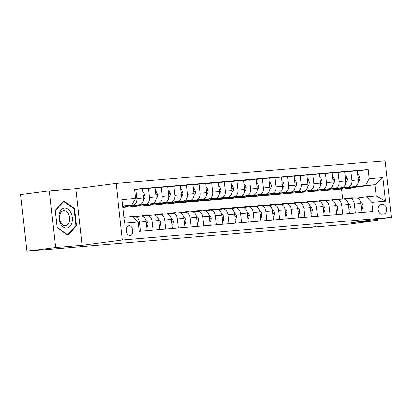 <?xml version="1.0" encoding="UTF-8"?>
<svg xmlns="http://www.w3.org/2000/svg" width="412" height="412" viewBox="0 0 412 412"><rect width="100%" height="100%" fill="white"/><g stroke="black" fill="none" stroke-linecap="round" stroke-linejoin="round"><path stroke-width="0.62" d="M130.037 235.52A4.929 3.244 82.6 0 0 130.135 235.51A4.929 3.244 82.6 0 0 132.726 230.277A4.929 3.244 82.6 0 0 128.956 225.725A4.929 3.244 82.6 0 0 128.858 225.735A4.929 3.244 82.6 0 0 126.273 230.967A4.929 3.244 82.6 0 0 130.037 235.52M49.337 190.885L55.589 247.519L82.137 245.284L75.885 188.645L49.337 190.885L20.6 194.634L26.852 251.268L315.535 226.682L309.788 227.434L348.979 224.133L377.716 220.379L377.583 219.169M75.885 188.645L116.117 183.397L385.148 160.732L391.4 217.366L122.369 240.031L116.117 183.397M382.933 204.481L380.709 204.671A4.774 3.147 82.6 0 0 380.616 204.682A4.774 3.147 82.6 0 0 378.108 209.749A4.774 3.147 82.6 0 0 381.759 214.163L383.984 213.972A4.774 3.147 82.6 0 0 384.077 213.962A4.774 3.147 82.6 0 0 386.585 208.894A4.774 3.147 82.6 0 0 382.933 204.481L379.982 204.867M369.276 178.751L382.928 177.603L385.529 201.174L371.876 202.323L366.603 196.802L376.207 195.994L374.961 184.664L365.351 185.477L369.276 178.751L368.251 169.492L134.621 189.175L135.641 198.435L131.722 205.155L122.688 205.918M123.94 217.248L132.973 216.485L138.247 222.006L139.266 231.266L372.896 211.588L371.876 202.323M138.247 222.006L124.589 223.16L121.988 199.583L135.641 198.435M55.589 247.519L26.852 251.268M82.137 245.284L122.369 240.031M391.4 217.366L351.168 222.619L377.716 220.379M309.762 227.172L309.788 227.434M342.733 199.032L341.625 189.015L343.227 188.809M352.409 187.609L374.961 184.664L382.928 177.603M366.603 196.802L357.101 198.043M140.482 231.163L139.483 222.125A6.159 4.635 -94.8 0 0 134.369 216.588A6.159 4.635 -94.8 0 0 134.209 216.604L133.21 216.733M153.125 230.102L152.126 221.059A6.159 4.635 -94.8 0 0 147.012 215.522A6.159 4.635 -94.8 0 0 146.852 215.538L142.181 216.151M165.768 229.036L164.769 219.998A6.159 4.635 -94.8 0 0 159.655 214.456A6.159 4.635 -94.8 0 0 159.495 214.472L154.824 215.085M178.411 227.97L177.412 218.932A6.159 4.635 -94.8 0 0 172.298 213.39A6.159 4.635 -94.8 0 0 172.139 213.411L167.468 214.019M191.055 226.904L190.056 217.866A6.159 4.635 -94.8 0 0 184.942 212.324A6.159 4.635 -94.8 0 0 184.782 212.345L180.111 212.953M203.693 225.838L202.699 216.8A6.159 4.635 -94.8 0 0 197.58 211.263A6.159 4.635 -94.8 0 0 197.425 211.279L192.754 211.886M216.336 224.777L215.337 215.733A6.159 4.635 -94.8 0 0 210.223 210.197A6.159 4.635 -94.8 0 0 210.063 210.213L205.397 210.826M228.979 223.711L227.98 214.673A6.159 4.635 -94.8 0 0 222.866 209.131A6.159 4.635 -94.8 0 0 222.707 209.147L218.036 209.76M241.623 222.645L240.623 213.607A6.159 4.635 -94.8 0 0 235.51 208.065A6.159 4.635 -94.8 0 0 235.35 208.086L230.679 208.693M254.266 221.579L253.267 212.541A6.159 4.635 -94.8 0 0 248.153 206.999A6.159 4.635 -94.8 0 0 247.993 207.02L243.322 207.627M266.909 220.513L265.91 211.474A6.159 4.635 -94.8 0 0 260.796 205.938A6.159 4.635 -94.8 0 0 260.636 205.954L255.965 206.561M279.547 219.452L278.553 210.408A6.159 4.635 -94.8 0 0 273.434 204.872A6.159 4.635 -94.8 0 0 273.28 204.888L268.609 205.495M292.19 218.386L291.191 209.347A6.159 4.635 -94.8 0 0 286.077 203.806A6.159 4.635 -94.8 0 0 285.918 203.822L281.252 204.434M304.834 217.32L303.835 208.281A6.159 4.635 -94.8 0 0 298.721 202.74A6.159 4.635 -94.8 0 0 298.561 202.756L293.89 203.368M317.477 216.254L316.478 207.215A6.159 4.635 -94.8 0 0 311.364 201.674A6.159 4.635 -94.8 0 0 311.204 201.695L306.533 202.302M330.12 215.188L329.121 206.149A6.159 4.635 -94.8 0 0 324.007 200.613A6.159 4.635 -94.8 0 0 323.847 200.629L319.176 201.236M342.763 214.127L341.764 205.083A6.159 4.635 -94.8 0 0 336.65 199.547A6.159 4.635 -94.8 0 0 336.491 199.562L331.82 200.17M355.401 213.061L354.408 204.022A6.159 4.635 -94.8 0 0 349.288 198.481A6.159 4.635 -94.8 0 0 349.134 198.496L344.463 199.109M340.606 188.423L340.636 188.701L341.975 188.526M353.3 187.048L365.351 185.477M340.636 188.701L339.534 188.794M340.091 188.49L354.454 186.615A6.159 4.635 -94.8 0 0 358.378 179.895L357.353 170.635L344.741 171.974M327.962 189.489L327.993 189.767L329.337 189.592M340.657 188.114L347.882 187.172A6.159 4.635 -94.8 0 0 351.802 180.446L350.782 171.186M327.993 189.767L326.891 189.86M327.447 189.556L341.811 187.681A6.159 4.635 -94.8 0 0 345.735 180.961L344.71 171.696L332.103 173.04M315.324 190.555L315.355 190.833L316.694 190.658M328.019 189.18L335.239 188.238A6.159 4.635 -94.8 0 0 339.158 181.512L338.139 172.252M315.355 190.833L314.248 190.926M314.804 190.622L329.173 188.748A6.159 4.635 -94.8 0 0 333.092 182.022L332.072 172.762L319.46 174.106M302.681 191.621L302.712 191.899L304.051 191.724M315.376 190.246L322.596 189.299A6.159 4.635 -94.8 0 0 326.52 182.578L325.495 173.318M302.712 191.899L301.605 191.992M302.161 191.688L316.529 189.814A6.159 4.635 -94.8 0 0 320.448 183.088L319.429 173.828L306.816 175.172M290.038 192.687L290.069 192.96L291.408 192.785M302.732 191.307L309.953 190.365A6.159 4.635 -94.8 0 0 313.877 183.644L312.852 174.384M290.069 192.96L288.966 193.053M289.518 192.754L303.886 190.88A6.159 4.635 -94.8 0 0 307.805 184.154L306.786 174.894L294.173 176.238M277.394 193.748L277.425 194.026L278.764 193.851M290.089 192.373L297.309 191.431A6.159 4.635 -94.8 0 0 301.234 184.71L300.209 175.445M277.425 194.026L276.323 194.119M276.874 193.82L291.243 191.94A6.159 4.635 -94.8 0 0 295.167 185.22L294.142 175.96L281.53 177.299M264.751 194.814L264.782 195.092L266.121 194.917M277.446 193.439L284.671 192.497A6.159 4.635 -94.8 0 0 288.591 185.771L287.571 176.511M264.782 195.092L263.68 195.185M264.236 194.881L278.6 193.007A6.159 4.635 -94.8 0 0 282.524 186.286L281.499 177.026L268.887 178.365M252.108 195.88L252.139 196.158L253.483 195.983M264.803 194.505L272.028 193.563A6.159 4.635 -94.8 0 0 275.947 186.837L274.928 177.577M252.139 196.158L251.037 196.251M251.593 195.947L265.956 194.073A6.159 4.635 -94.8 0 0 269.881 187.352L268.856 178.087L256.249 179.431M239.47 196.946L239.501 197.224L240.84 197.049M252.165 195.571L259.385 194.624A6.159 4.635 -94.8 0 0 263.304 187.903L262.284 178.643M239.501 197.224L238.393 197.317M238.95 197.013L253.318 195.139A6.159 4.635 -94.8 0 0 257.237 188.413L256.218 179.153L243.605 180.497M226.827 198.012L226.858 198.285L228.197 198.11M239.521 196.632L246.742 195.69A6.159 4.635 -94.8 0 0 250.666 188.969L249.641 179.709M226.858 198.285L225.75 198.378M226.306 198.079L240.675 196.205A6.159 4.635 -94.8 0 0 244.594 189.479L243.574 180.219L230.962 181.563M214.183 199.073L214.214 199.351L215.553 199.176M226.878 197.698L234.098 196.756A6.159 4.635 -94.8 0 0 238.023 190.035L236.998 180.77M214.214 199.351L213.112 199.444M213.663 199.145L228.032 197.266A6.159 4.635 -94.8 0 0 231.951 190.545L230.931 181.285L218.319 182.624M201.54 200.139L201.571 200.417L202.91 200.242M214.235 198.764L221.455 197.822A6.159 4.635 -94.8 0 0 225.379 191.096L224.355 181.836M201.571 200.417L200.469 200.51M201.02 200.206L215.388 198.332A6.159 4.635 -94.8 0 0 219.313 191.611L218.288 182.351L205.676 183.69M188.897 201.205L188.928 201.483L190.267 201.308M201.592 199.83L208.817 198.888A6.159 4.635 -94.8 0 0 212.736 192.162L211.717 182.902M188.928 201.483L187.826 201.576M188.382 201.272L202.745 199.398A6.159 4.635 -94.8 0 0 206.669 192.677L205.645 183.412L193.032 184.756M176.254 202.271L176.285 202.55L177.629 202.374M188.948 200.896L196.174 199.954A6.159 4.635 -94.8 0 0 200.093 193.228L199.073 183.968M176.285 202.55L175.182 202.642M175.739 202.338L190.102 200.464A6.159 4.635 -94.8 0 0 194.026 193.738L193.001 184.478L180.394 185.822M163.615 203.337L163.646 203.61L164.985 203.435M176.31 201.957L183.531 201.015A6.159 4.635 -94.8 0 0 187.45 194.294L186.43 185.034M163.646 203.61L162.539 203.703M163.095 203.404L177.464 201.53A6.159 4.635 -94.8 0 0 181.383 194.804L180.363 185.544L167.751 186.888M150.972 204.398L151.003 204.676L152.342 204.501M163.667 203.023L170.887 202.081A6.159 4.635 -94.8 0 0 174.812 195.36L173.787 186.1M151.003 204.676L149.901 204.769M150.452 204.47L164.821 202.591A6.159 4.635 -94.8 0 0 168.74 195.87L167.72 186.61L155.108 187.949M138.329 205.464L138.36 205.743L139.699 205.567M151.024 204.089L158.244 203.147A6.159 4.635 -94.8 0 0 162.168 196.421L161.143 187.161M138.36 205.743L137.258 205.835M137.809 205.531L152.177 203.657A6.159 4.635 -94.8 0 0 156.097 196.936L155.077 187.676L142.464 189.015M125.686 206.53L125.717 206.809L127.056 206.633M138.38 205.155L145.601 204.213A6.159 4.635 -94.8 0 0 149.525 197.487L148.5 188.227M125.717 206.809L124.615 206.901M125.166 206.597L139.534 204.723A6.159 4.635 -94.8 0 0 143.458 198.002L142.434 188.737L134.652 189.453M125.737 206.221L132.963 205.279A6.159 4.635 -94.8 0 0 136.882 198.553L135.862 189.293M122.735 206.33L131.722 205.155M341.625 189.015L338.108 189.314M330.985 189.917L325.465 190.38M318.342 190.977L312.826 191.446M305.699 192.043L300.183 192.507M293.056 193.11L287.54 193.573M280.418 194.176L274.897 194.639M267.774 195.242L262.253 195.705M255.131 196.303L249.61 196.771M242.488 197.369L236.972 197.832M229.845 198.435L224.329 198.898M217.201 199.501L211.686 199.964M204.563 200.567L199.042 201.03M191.92 201.628L186.399 202.096M179.277 202.694L173.756 203.157M166.633 203.76L161.118 204.223M153.99 204.826L148.475 205.289M141.352 205.892L135.831 206.355M128.709 206.953L123.188 207.421M361.978 212.504L360.979 203.466A6.159 4.635 -94.8 0 0 355.865 197.925A6.159 4.635 -94.8 0 0 355.705 197.945M368.251 169.492L357.384 170.908M349.335 213.571L348.336 204.532A6.159 4.635 -94.8 0 0 343.222 198.991A6.159 4.635 -94.8 0 0 343.062 199.011M336.692 214.637L335.692 205.598A6.159 4.635 -94.8 0 0 330.579 200.057A6.159 4.635 -94.8 0 0 330.419 200.072M324.048 215.703L323.054 206.659A6.159 4.635 -94.8 0 0 317.935 201.123A6.159 4.635 -94.8 0 0 317.781 201.138M311.41 216.763L310.411 207.725A6.159 4.635 -94.8 0 0 305.297 202.189A6.159 4.635 -94.8 0 0 305.137 202.204M298.767 217.83L297.768 208.791A6.159 4.635 -94.8 0 0 292.654 203.25A6.159 4.635 -94.8 0 0 292.494 203.27M286.124 218.896L285.125 209.857A6.159 4.635 -94.8 0 0 280.011 204.316A6.159 4.635 -94.8 0 0 279.851 204.337M273.48 219.962L272.481 210.923A6.159 4.635 -94.8 0 0 267.367 205.382A6.159 4.635 -94.8 0 0 267.208 205.397M260.837 221.028L259.838 211.989A6.159 4.635 -94.8 0 0 254.724 206.448A6.159 4.635 -94.8 0 0 254.565 206.463M248.194 222.089L247.2 213.05A6.159 4.635 -94.8 0 0 242.081 207.514A6.159 4.635 -94.8 0 0 241.926 207.53M235.556 223.155L234.557 214.116A6.159 4.635 -94.8 0 0 229.443 208.575A6.159 4.635 -94.8 0 0 229.283 208.596M222.913 224.221L221.913 215.182A6.159 4.635 -94.8 0 0 216.8 209.641A6.159 4.635 -94.8 0 0 216.64 209.662M210.269 225.287L209.27 216.249A6.159 4.635 -94.8 0 0 204.156 210.707A6.159 4.635 -94.8 0 0 203.997 210.723M197.626 226.353L196.627 217.315A6.159 4.635 -94.8 0 0 191.513 211.773A6.159 4.635 -94.8 0 0 191.353 211.789M184.983 227.419L183.984 218.375A6.159 4.635 -94.8 0 0 178.87 212.839A6.159 4.635 -94.8 0 0 178.71 212.855M172.34 228.48L171.346 219.442A6.159 4.635 -94.8 0 0 166.227 213.905A6.159 4.635 -94.8 0 0 166.072 213.921M159.702 229.546L158.702 220.508A6.159 4.635 -94.8 0 0 153.588 214.966A6.159 4.635 -94.8 0 0 153.429 214.987M147.058 230.612L146.059 221.574A6.159 4.635 -94.8 0 0 140.945 216.032A6.159 4.635 -94.8 0 0 140.786 216.048M376.207 195.994L385.529 201.174M57.047 227.424L67.748 235.128L76.565 225.776L74.68 208.719L63.984 201.015L55.162 210.367L57.047 227.424M73.877 208.827L74.68 208.719M75.7 225.889L76.565 225.776M361.592 208.997L362.328 208.935L363.003 205.789A4.084 3.069 -94.8 0 0 361.262 202.653L360.768 202.318M353.867 198.095A11.783 8.863 -94.8 0 0 351.379 197.842L349.458 198.002A11.783 8.863 -94.8 0 0 348.856 198.084M348.851 198.532A11.783 8.863 -94.8 0 0 346.322 198.27A11.783 8.863 -94.8 0 0 343.799 198.991M351.946 198.26A11.783 8.863 -94.8 0 0 349.458 198.002M346.322 198.27L348.243 198.105A11.783 8.863 85.2 0 1 350.73 198.357M361.592 209.033L362.328 208.935M348.32 187.419A11.783 8.863 85.2 0 1 344.669 188.84A11.783 8.863 85.2 0 1 341.414 188.32M357.807 174.709L358.543 174.647L359.892 177.624A4.084 3.069 85.2 0 1 358.883 181.12L358.378 181.682M353.733 186.713A11.783 8.863 85.2 0 1 349.726 188.418L347.805 188.578A11.783 8.863 -94.8 0 0 351.683 186.981M350.385 187.146A11.783 8.863 85.2 0 1 346.59 188.681L344.669 188.84M347.192 188.603A11.783 8.863 -94.8 0 0 347.805 188.578M348.949 210.063L349.685 210.002L350.36 206.855A4.084 3.069 -94.8 0 0 348.619 203.719L348.125 203.384M341.224 199.161A11.783 8.863 -94.8 0 0 338.736 198.908L336.815 199.068A11.783 8.863 -94.8 0 0 336.213 199.145M336.213 199.599A11.783 8.863 -94.8 0 0 333.679 199.331A11.783 8.863 -94.8 0 0 331.155 200.057M339.303 199.32A11.783 8.863 -94.8 0 0 336.815 199.068M333.679 199.331L335.6 199.171A11.783 8.863 85.2 0 1 338.087 199.423M348.954 210.094L349.685 210.002M336.305 211.129L337.042 211.068L337.716 207.921A4.084 3.069 -94.8 0 0 335.976 204.785L335.486 204.45M328.58 200.227A11.783 8.863 -94.8 0 0 326.093 199.969L324.172 200.134A11.783 8.863 -94.8 0 0 323.569 200.211M323.569 200.665A11.783 8.863 -94.8 0 0 321.036 200.397A11.783 8.863 -94.8 0 0 318.512 201.123M326.659 200.387A11.783 8.863 -94.8 0 0 324.172 200.134M321.036 200.397L322.962 200.237A11.783 8.863 85.2 0 1 325.444 200.49M336.31 211.16L337.042 211.068M323.662 212.195L324.404 212.129L325.073 208.982A4.084 3.069 -94.8 0 0 323.332 205.851L322.843 205.516M315.937 201.293A11.783 8.863 -94.8 0 0 313.455 201.035L311.529 201.2A11.783 8.863 -94.8 0 0 310.926 201.277M310.926 201.731A11.783 8.863 -94.8 0 0 308.397 201.463A11.783 8.863 -94.8 0 0 305.869 202.184M314.016 201.453A11.783 8.863 -94.8 0 0 311.529 201.2M308.397 201.463L310.318 201.303A11.783 8.863 85.2 0 1 312.801 201.556M323.667 212.226L324.404 212.129M335.677 188.485A11.783 8.863 85.2 0 1 332.026 189.906A11.783 8.863 85.2 0 1 328.771 189.386M345.163 175.775L345.9 175.713L347.249 178.69A4.084 3.069 85.2 0 1 346.24 182.186L345.735 182.748M341.09 187.774A11.783 8.863 85.2 0 1 337.083 189.484L335.162 189.644A11.783 8.863 -94.8 0 0 339.04 188.042M337.742 188.212A11.783 8.863 85.2 0 1 333.947 189.747L332.026 189.906M334.549 189.669A11.783 8.863 -94.8 0 0 335.162 189.644M323.039 189.546A11.783 8.863 85.2 0 1 319.382 190.972A11.783 8.863 85.2 0 1 316.128 190.452M332.52 176.841L333.257 176.779L334.606 179.756A4.084 3.069 85.2 0 1 333.596 183.247L333.092 183.814M328.452 188.84A11.783 8.863 85.2 0 1 324.44 190.545L322.519 190.71A11.783 8.863 -94.8 0 0 326.397 189.108M325.099 189.278A11.783 8.863 85.2 0 1 321.303 190.813L319.382 190.972M321.911 190.73A11.783 8.863 -94.8 0 0 322.519 190.71M310.396 190.612A11.783 8.863 85.2 0 1 306.739 192.038A11.783 8.863 85.2 0 1 303.484 191.513M319.877 177.907L320.618 177.845L321.968 180.822A4.084 3.069 85.2 0 1 320.958 184.313L320.448 184.88M315.808 189.906A11.783 8.863 85.2 0 1 311.796 191.611L309.876 191.776A11.783 8.863 -94.8 0 0 313.753 190.174M312.456 190.344A11.783 8.863 85.2 0 1 308.66 191.874L306.739 192.038M309.268 191.796A11.783 8.863 -94.8 0 0 309.876 191.776M311.019 213.256L311.76 213.195L312.43 210.048A4.084 3.069 -94.8 0 0 310.689 206.912L310.2 206.582M303.294 202.354A11.783 8.863 -94.8 0 0 300.812 202.101L298.891 202.266A11.783 8.863 -94.8 0 0 298.283 202.344M298.283 202.797A11.783 8.863 -94.8 0 0 295.754 202.529A11.783 8.863 -94.8 0 0 293.231 203.25M301.373 202.519A11.783 8.863 -94.8 0 0 298.891 202.266M295.754 202.529L297.675 202.364A11.783 8.863 85.2 0 1 300.163 202.622M311.024 213.292L311.76 213.195M297.752 191.678A11.783 8.863 85.2 0 1 294.096 193.104A11.783 8.863 85.2 0 1 290.841 192.579M307.234 178.973L307.975 178.911L309.324 181.883A4.084 3.069 85.2 0 1 308.315 185.379L307.805 185.941M303.165 190.972A11.783 8.863 85.2 0 1 299.153 192.677L297.232 192.837A11.783 8.863 -94.8 0 0 301.115 191.24M299.812 191.41A11.783 8.863 85.2 0 1 296.022 192.94L294.096 193.104M296.625 192.862A11.783 8.863 -94.8 0 0 297.232 192.837M64.535 208.153A10.012 6.592 82.6 0 0 59.06 218.654A10.012 6.592 82.6 0 0 66.734 228.052A10.012 6.592 82.6 0 0 72.208 217.546A10.012 6.592 82.6 0 0 64.535 208.153M63.757 210.707A7.581 4.99 82.6 0 0 63.608 210.723A7.581 4.99 82.6 0 0 59.622 218.772A7.581 4.99 82.6 0 0 65.42 225.771A7.581 4.99 82.6 0 0 65.57 225.755A7.581 4.99 82.6 0 0 69.551 217.706A7.581 4.99 82.6 0 0 63.757 210.707M76.004 225.57L67.46 234.629L57.088 227.161L55.265 210.635L63.809 201.576L74.181 209.044L76.004 225.57M67.115 234.675L67.46 234.629M63.402 201.628L63.809 201.576M298.381 214.322L299.117 214.261L299.792 211.114A4.084 3.069 -94.8 0 0 298.051 207.978L297.557 207.643M290.656 203.42A11.783 8.863 -94.8 0 0 288.168 203.168L286.247 203.327A11.783 8.863 -94.8 0 0 285.64 203.41M285.64 203.858A11.783 8.863 -94.8 0 0 283.111 203.595A11.783 8.863 -94.8 0 0 280.587 204.316M288.735 203.585A11.783 8.863 -94.8 0 0 286.247 203.327M283.111 203.595L285.032 203.43A11.783 8.863 85.2 0 1 287.519 203.683M298.381 214.358L299.117 214.261M285.737 215.388L286.474 215.327L287.149 212.18A4.084 3.069 -94.8 0 0 285.408 209.044L284.913 208.709M278.012 204.486A11.783 8.863 -94.8 0 0 275.525 204.234L273.604 204.393A11.783 8.863 -94.8 0 0 273.002 204.47M272.996 204.924A11.783 8.863 -94.8 0 0 270.468 204.656A11.783 8.863 -94.8 0 0 267.944 205.382M276.091 204.646A11.783 8.863 -94.8 0 0 273.604 204.393M270.468 204.656L272.389 204.496A11.783 8.863 85.2 0 1 274.876 204.749M285.737 215.425L286.474 215.327M273.094 216.455L273.831 216.393L274.505 213.246A4.084 3.069 -94.8 0 0 272.765 210.11L272.27 209.775M265.369 205.552A11.783 8.863 -94.8 0 0 262.882 205.3L260.961 205.459A11.783 8.863 -94.8 0 0 260.358 205.537M260.358 205.99A11.783 8.863 -94.8 0 0 257.824 205.722A11.783 8.863 -94.8 0 0 255.301 206.448M263.448 205.712A11.783 8.863 -94.8 0 0 260.961 205.459M257.824 205.722L259.745 205.562A11.783 8.863 85.2 0 1 262.233 205.815M273.099 216.485L273.831 216.393M260.451 217.521L261.187 217.454L261.862 214.312A4.084 3.069 -94.8 0 0 260.121 211.176L259.632 210.841M252.726 206.618A11.783 8.863 -94.8 0 0 250.238 206.361L248.318 206.525A11.783 8.863 -94.8 0 0 247.715 206.603M247.715 207.056A11.783 8.863 -94.8 0 0 245.181 206.788A11.783 8.863 -94.8 0 0 242.658 207.509M250.805 206.778A11.783 8.863 -94.8 0 0 248.318 206.525M245.181 206.788L247.107 206.628A11.783 8.863 85.2 0 1 249.59 206.881M260.456 217.551L261.187 217.454M247.808 218.581L248.549 218.52L249.219 215.373A4.084 3.069 -94.8 0 0 247.478 212.237L246.989 211.907M240.083 207.679A11.783 8.863 -94.8 0 0 237.6 207.427L235.674 207.591A11.783 8.863 -94.8 0 0 235.072 207.669M235.072 208.122A11.783 8.863 -94.8 0 0 232.543 207.854A11.783 8.863 -94.8 0 0 230.014 208.575M238.162 207.844A11.783 8.863 -94.8 0 0 235.674 207.591M232.543 207.854L234.464 207.689A11.783 8.863 85.2 0 1 236.952 207.947M247.813 218.618L248.549 218.52M285.109 192.744A11.783 8.863 85.2 0 1 281.458 194.17A11.783 8.863 85.2 0 1 278.203 193.645M294.595 180.034L295.332 179.972L296.681 182.949A4.084 3.069 85.2 0 1 295.672 186.445L295.167 187.007M290.522 192.038A11.783 8.863 85.2 0 1 286.515 193.743L284.589 193.903A11.783 8.863 -94.8 0 0 288.472 192.306M287.174 192.476A11.783 8.863 85.2 0 1 283.379 194.006L281.458 194.17M283.981 193.928A11.783 8.863 -94.8 0 0 284.589 193.903M272.466 193.81A11.783 8.863 85.2 0 1 268.815 195.231A11.783 8.863 85.2 0 1 265.56 194.711M281.952 181.1L282.689 181.038L284.038 184.015A4.084 3.069 85.2 0 1 283.029 187.512L282.524 188.073M277.879 193.099A11.783 8.863 85.2 0 1 273.872 194.809L271.951 194.969A11.783 8.863 -94.8 0 0 275.829 193.367M274.531 193.537A11.783 8.863 85.2 0 1 270.736 195.072L268.815 195.231M271.338 194.994A11.783 8.863 -94.8 0 0 271.951 194.969M259.828 194.871A11.783 8.863 85.2 0 1 256.171 196.297A11.783 8.863 85.2 0 1 252.917 195.777M269.309 182.166L270.045 182.104L271.395 185.081A4.084 3.069 85.2 0 1 270.385 188.572L269.881 189.139M265.235 194.165A11.783 8.863 85.2 0 1 261.229 195.87L259.308 196.035A11.783 8.863 -94.8 0 0 263.186 194.433M261.888 194.603A11.783 8.863 85.2 0 1 258.092 196.138L256.171 196.297M258.695 196.055A11.783 8.863 -94.8 0 0 259.308 196.035M247.185 195.937A11.783 8.863 85.2 0 1 243.528 197.363A11.783 8.863 85.2 0 1 240.273 196.838M256.666 183.232L257.402 183.17L258.751 186.147A4.084 3.069 85.2 0 1 257.747 189.638L257.237 190.205M252.597 195.231A11.783 8.863 85.2 0 1 248.585 196.936L246.664 197.101A11.783 8.863 -94.8 0 0 250.542 195.499M249.245 195.669A11.783 8.863 85.2 0 1 245.449 197.199L243.528 197.363M246.057 197.121A11.783 8.863 -94.8 0 0 246.664 197.101M234.541 197.003A11.783 8.863 85.2 0 1 230.885 198.43A11.783 8.863 85.2 0 1 227.63 197.904M244.022 184.298L244.764 184.236L246.113 187.208A4.084 3.069 85.2 0 1 245.104 190.705L244.594 191.266M239.954 196.297A11.783 8.863 85.2 0 1 235.942 198.002L234.021 198.162A11.783 8.863 -94.8 0 0 237.899 196.565M236.601 196.735A11.783 8.863 85.2 0 1 232.806 198.265L230.885 198.43M233.413 198.187A11.783 8.863 -94.8 0 0 234.021 198.162M235.164 219.648L235.906 219.586L236.576 216.439A4.084 3.069 -94.8 0 0 234.835 213.303L234.346 212.968M227.439 208.745A11.783 8.863 -94.8 0 0 224.957 208.493L223.036 208.652A11.783 8.863 -94.8 0 0 222.428 208.735M222.428 209.183A11.783 8.863 -94.8 0 0 219.9 208.92A11.783 8.863 -94.8 0 0 217.376 209.641M225.518 208.91A11.783 8.863 -94.8 0 0 223.036 208.652M219.9 208.92L221.821 208.755A11.783 8.863 85.2 0 1 224.308 209.008M235.17 219.684L235.906 219.586M221.898 198.069A11.783 8.863 85.2 0 1 218.242 199.496A11.783 8.863 85.2 0 1 214.987 198.97M231.379 185.359L232.121 185.297L233.47 188.274A4.084 3.069 85.2 0 1 232.461 191.771L231.951 192.332M227.311 197.363A11.783 8.863 85.2 0 1 223.299 199.068L221.378 199.228A11.783 8.863 -94.8 0 0 225.261 197.631M223.958 197.801A11.783 8.863 85.2 0 1 220.168 199.331L218.242 199.496M220.77 199.254A11.783 8.863 -94.8 0 0 221.378 199.228M222.526 220.714L223.263 220.652L223.937 217.505A4.084 3.069 -94.8 0 0 222.197 214.369L221.702 214.034M214.801 209.811A11.783 8.863 -94.8 0 0 212.314 209.559L210.393 209.718A11.783 8.863 -94.8 0 0 209.785 209.796M209.785 210.249A11.783 8.863 -94.8 0 0 207.257 209.981A11.783 8.863 -94.8 0 0 204.733 210.707M212.88 209.971A11.783 8.863 -94.8 0 0 210.393 209.718M207.257 209.981L209.178 209.821A11.783 8.863 85.2 0 1 211.665 210.074M222.526 220.75L223.263 220.652M209.255 199.135A11.783 8.863 85.2 0 1 205.603 200.556A11.783 8.863 85.2 0 1 202.349 200.036M218.741 186.425L219.478 186.363L220.827 189.34A4.084 3.069 85.2 0 1 219.817 192.837L219.313 193.398M214.667 198.424A11.783 8.863 85.2 0 1 210.661 200.134L208.735 200.294A11.783 8.863 -94.8 0 0 212.618 198.692M211.32 198.862A11.783 8.863 85.2 0 1 207.524 200.397L205.603 200.556M208.127 200.32A11.783 8.863 -94.8 0 0 208.735 200.294M209.883 221.78L210.62 221.718L211.294 218.571A4.084 3.069 -94.8 0 0 209.553 215.435L209.059 215.1M202.158 210.877A11.783 8.863 -94.8 0 0 199.671 210.625L197.75 210.784A11.783 8.863 -94.8 0 0 197.147 210.862M197.142 211.315A11.783 8.863 -94.8 0 0 194.613 211.047A11.783 8.863 -94.8 0 0 192.09 211.773M200.237 211.037A11.783 8.863 -94.8 0 0 197.75 210.784M194.613 211.047L196.534 210.887A11.783 8.863 85.2 0 1 199.022 211.14M209.883 221.81L210.62 221.718M196.612 200.196A11.783 8.863 85.2 0 1 192.96 201.623A11.783 8.863 85.2 0 1 189.705 201.102M206.098 187.491L206.834 187.429L208.184 190.406A4.084 3.069 85.2 0 1 207.174 193.898L206.669 194.464M202.024 199.49A11.783 8.863 85.2 0 1 198.018 201.195L196.097 201.36A11.783 8.863 -94.8 0 0 199.975 199.758M198.677 199.928A11.783 8.863 85.2 0 1 194.881 201.463L192.96 201.623M195.484 201.38A11.783 8.863 -94.8 0 0 196.097 201.36M197.24 222.846L197.976 222.784L198.651 219.637A4.084 3.069 -94.8 0 0 196.91 216.501L196.416 216.166M189.515 211.943A11.783 8.863 -94.8 0 0 187.027 211.686L185.106 211.85A11.783 8.863 -94.8 0 0 184.504 211.928M184.504 212.381A11.783 8.863 -94.8 0 0 181.97 212.113A11.783 8.863 -94.8 0 0 179.447 212.839M187.594 212.103A11.783 8.863 -94.8 0 0 185.106 211.85M181.97 212.113L183.891 211.953A11.783 8.863 85.2 0 1 186.379 212.206M197.245 222.877L197.976 222.784M183.973 201.262A11.783 8.863 85.2 0 1 180.317 202.689A11.783 8.863 85.2 0 1 177.062 202.163M193.455 188.557L194.191 188.495L195.54 191.472A4.084 3.069 85.2 0 1 194.531 194.964L194.026 195.53M189.381 200.556A11.783 8.863 85.2 0 1 185.374 202.261L183.453 202.426A11.783 8.863 -94.8 0 0 187.331 200.824M186.033 200.994A11.783 8.863 85.2 0 1 182.238 202.529L180.317 202.689M182.84 202.447A11.783 8.863 -94.8 0 0 183.453 202.426M184.597 223.907L185.338 223.845L186.008 220.698A4.084 3.069 -94.8 0 0 184.267 217.562L183.778 217.232M176.872 213.004A11.783 8.863 -94.8 0 0 174.384 212.752L172.463 212.916A11.783 8.863 -94.8 0 0 171.861 212.994M171.861 213.447A11.783 8.863 -94.8 0 0 169.327 213.179A11.783 8.863 -94.8 0 0 166.803 213.9M174.951 213.169A11.783 8.863 -94.8 0 0 172.463 212.916M169.327 213.179L171.253 213.014A11.783 8.863 85.2 0 1 173.735 213.272M184.602 223.943L185.338 223.845M171.33 202.328A11.783 8.863 85.2 0 1 167.674 203.755A11.783 8.863 85.2 0 1 164.419 203.229M180.811 189.623L181.548 189.561L182.897 192.533A4.084 3.069 85.2 0 1 181.893 196.03L181.383 196.591M176.743 201.623A11.783 8.863 85.2 0 1 172.731 203.327L170.81 203.487A11.783 8.863 -94.8 0 0 174.688 201.89M173.39 202.06A11.783 8.863 85.2 0 1 169.595 203.59L167.674 203.755M170.202 203.513A11.783 8.863 -94.8 0 0 170.81 203.487M171.953 224.973L172.695 224.911L173.364 221.764A4.084 3.069 -94.8 0 0 171.624 218.628L171.135 218.298M164.228 214.07A11.783 8.863 -94.8 0 0 161.746 213.818L159.82 213.977A11.783 8.863 -94.8 0 0 159.217 214.06M159.217 214.508A11.783 8.863 -94.8 0 0 156.689 214.245A11.783 8.863 -94.8 0 0 154.16 214.966M162.307 214.235A11.783 8.863 -94.8 0 0 159.82 213.977M156.689 214.245L158.61 214.08A11.783 8.863 85.2 0 1 161.097 214.333M171.958 225.009L172.695 224.911M158.687 203.394A11.783 8.863 85.2 0 1 155.03 204.821A11.783 8.863 85.2 0 1 151.776 204.295M168.168 190.684L168.91 190.622L170.259 193.599A4.084 3.069 85.2 0 1 169.25 197.096L168.74 197.657M164.1 202.689A11.783 8.863 85.2 0 1 160.088 204.393L158.167 204.553A11.783 8.863 -94.8 0 0 162.045 202.956M160.747 203.126A11.783 8.863 85.2 0 1 156.951 204.656L155.03 204.821M157.559 204.579A11.783 8.863 -94.8 0 0 158.167 204.553M159.31 226.039L160.052 225.977L160.726 222.83A4.084 3.069 -94.8 0 0 158.986 219.694L158.491 219.359M151.59 215.136A11.783 8.863 -94.8 0 0 149.103 214.884L147.182 215.043A11.783 8.863 -94.8 0 0 146.574 215.126M146.574 215.574A11.783 8.863 -94.8 0 0 144.046 215.306A11.783 8.863 -94.8 0 0 141.522 216.032M149.664 215.296A11.783 8.863 -94.8 0 0 147.182 215.043M144.046 215.306L145.966 215.146A11.783 8.863 85.2 0 1 148.454 215.399M159.315 226.075L160.052 225.977M146.672 227.105L147.408 227.043L148.083 223.896A4.084 3.069 -94.8 0 0 146.342 220.76L145.848 220.425M138.947 216.202A11.783 8.863 -94.8 0 0 136.46 215.95L134.539 216.109A11.783 8.863 -94.8 0 0 133.931 216.187M133.931 216.64A11.783 8.863 -94.8 0 0 131.402 216.372A11.783 8.863 -94.8 0 0 129.641 216.763M137.026 216.362A11.783 8.863 -94.8 0 0 134.539 216.109M131.402 216.372L133.323 216.212A11.783 8.863 85.2 0 1 135.811 216.465M146.672 227.136L147.408 227.043M125.619 217.103A11.783 8.863 -94.8 0 0 123.914 217.006M146.044 204.46A11.783 8.863 85.2 0 1 142.387 205.882A11.783 8.863 85.2 0 1 139.132 205.361M155.525 191.75L156.266 191.688L157.616 194.665A4.084 3.069 85.2 0 1 156.606 198.162L156.097 198.723M151.456 203.749A11.783 8.863 85.2 0 1 147.445 205.459L145.524 205.619A11.783 8.863 -94.8 0 0 149.407 204.017M148.104 204.187A11.783 8.863 85.2 0 1 144.313 205.722L142.387 205.882M144.916 205.645A11.783 8.863 -94.8 0 0 145.524 205.619M133.4 205.521A11.783 8.863 85.2 0 1 129.749 206.948A11.783 8.863 85.2 0 1 126.494 206.427M142.887 192.816L143.623 192.754L144.972 195.731A4.084 3.069 85.2 0 1 143.963 199.223L143.458 199.789M138.813 204.815A11.783 8.863 85.2 0 1 134.806 206.52L132.88 206.685A11.783 8.863 -94.8 0 0 136.763 205.083M135.466 205.253A11.783 8.863 85.2 0 1 131.67 206.788L129.749 206.948M132.273 206.706A11.783 8.863 -94.8 0 0 132.88 206.685M126.17 205.882A11.783 8.863 85.2 0 1 122.864 207.493M122.807 207.004A11.783 8.863 -94.8 0 0 124.12 206.149M347.882 187.172L354.454 186.615M335.239 188.238L341.811 187.681M322.596 189.299L329.173 188.748M309.953 190.365L316.529 189.814M297.309 191.431L303.886 190.88M284.671 192.497L291.243 191.94M272.028 193.563L278.6 193.007M259.385 194.624L265.956 194.073M246.742 195.69L253.318 195.139M234.098 196.756L240.675 196.205M221.455 197.822L228.032 197.266M208.817 198.888L215.388 198.332M196.174 199.954L202.745 199.398M183.531 201.015L190.102 200.464M170.887 202.081L177.464 201.53M158.244 203.147L164.821 202.591M145.601 204.213L152.177 203.657M132.963 205.279L139.534 204.723M351.802 180.446L358.378 179.895M354.408 204.022L360.979 203.466M341.764 205.083L348.336 204.532M339.158 181.512L345.735 180.961M329.121 206.149L335.692 205.598M326.52 182.578L333.092 182.022M316.478 207.215L323.054 206.659M313.877 183.644L320.448 183.088M303.835 208.281L310.411 207.725M301.234 184.71L307.805 184.154M291.191 209.347L297.768 208.791M288.591 185.771L295.167 185.22M278.553 210.408L285.125 209.857M275.947 186.837L282.524 186.286M265.91 211.474L272.481 210.923M263.304 187.903L269.881 187.352M253.267 212.541L259.838 211.989M250.666 188.969L257.237 188.413M240.623 213.607L247.2 213.05M238.023 190.035L244.594 189.479M227.98 214.673L234.557 214.116M225.379 191.096L231.951 190.545M215.337 215.733L221.913 215.182M212.736 192.162L219.313 191.611M202.699 216.8L209.27 216.249M200.093 193.228L206.669 192.677M190.056 217.866L196.627 217.315M187.45 194.294L194.026 193.738M177.412 218.932L183.984 218.375M174.812 195.36L181.383 194.804M164.769 219.998L171.346 219.442M162.168 196.421L168.74 195.87M152.126 221.059L158.702 220.508M149.525 197.487L156.097 196.936M139.483 222.125L146.059 221.574M136.882 198.553L143.458 198.002M361.262 206.015L362.987 205.866M360.855 202.689L361.262 202.653M359.861 177.551L358.136 177.696M358.883 181.12L358.419 181.156M348.619 207.076L350.344 206.932M348.212 203.755L348.619 203.719M335.976 208.142L337.701 207.998M335.569 204.815L335.976 204.785M323.332 209.208L325.058 209.064M322.926 205.882L323.332 205.851M347.218 178.617L345.493 178.762M346.24 182.186L345.776 182.222M334.575 179.678L332.85 179.828M333.596 183.247L333.133 183.288M321.932 180.744L320.206 180.889M320.958 184.313L320.49 184.355M310.689 210.275L312.414 210.13M310.288 206.948L310.689 206.912M309.288 181.81L307.563 181.955M308.315 185.379L307.846 185.421M298.051 211.341L299.771 211.191M297.644 208.014L298.051 207.978M285.408 212.401L287.133 212.257M285.001 209.08L285.408 209.044M272.765 213.468L274.49 213.323M272.358 210.141L272.765 210.11M260.121 214.534L261.847 214.389M259.714 211.207L260.121 211.176M247.478 215.6L249.203 215.455M247.071 212.273L247.478 212.237M296.645 182.877L294.92 183.021M295.672 186.445L295.208 186.482M284.007 183.943L282.282 184.087M283.029 187.512L282.565 187.548M271.364 185.003L269.639 185.153M270.385 188.572L269.922 188.614M258.721 186.07L256.995 186.214M257.747 189.638L257.279 189.68M246.077 187.136L244.352 187.28M245.104 190.705L244.635 190.746M234.835 216.666L236.56 216.516M234.433 213.339L234.835 213.303M233.434 188.202L231.709 188.346M232.461 191.771L231.992 191.807M222.197 217.727L223.917 217.582M221.79 214.405L222.197 214.369M220.791 189.268L219.071 189.412M219.817 192.837L219.354 192.873M209.553 218.793L211.279 218.648M209.147 215.471L209.553 215.435M208.153 190.329L206.427 190.478M207.174 193.898L206.711 193.939M196.91 219.859L198.636 219.714M196.503 216.532L196.91 216.501M195.509 191.395L193.784 191.539M194.531 194.964L194.067 195.005M184.267 220.925L185.992 220.78M183.86 217.598L184.267 217.562M182.866 192.461L181.141 192.605M181.893 196.03L181.424 196.071M171.624 221.991L173.349 221.841M171.222 218.664L171.624 218.628M170.223 193.527L168.498 193.671M169.25 197.096L168.781 197.132M158.981 223.052L160.706 222.907M158.579 219.73L158.986 219.694M146.342 224.118L148.068 223.974M145.936 220.796L146.342 220.76M157.58 194.593L155.854 194.737M156.606 198.162L156.138 198.198M144.936 195.654L143.216 195.803M143.963 199.223L143.5 199.264M349.288 198.481L355.865 197.925M336.65 199.547L343.222 198.991M324.007 200.613L330.579 200.057M311.364 201.674L317.935 201.123M298.721 202.74L305.297 202.189M286.077 203.806L292.654 203.25M273.434 204.872L280.011 204.316M260.796 205.938L267.367 205.382M248.153 206.999L254.724 206.448M235.51 208.065L242.081 207.514M222.866 209.131L229.443 208.575M210.223 210.197L216.8 209.641M197.58 211.263L204.156 210.707M184.942 212.324L191.513 211.773M172.298 213.39L178.87 212.839M159.655 214.456L166.227 213.905M147.012 215.522L153.588 214.966M134.369 216.588L140.945 216.032"/></g></svg>
